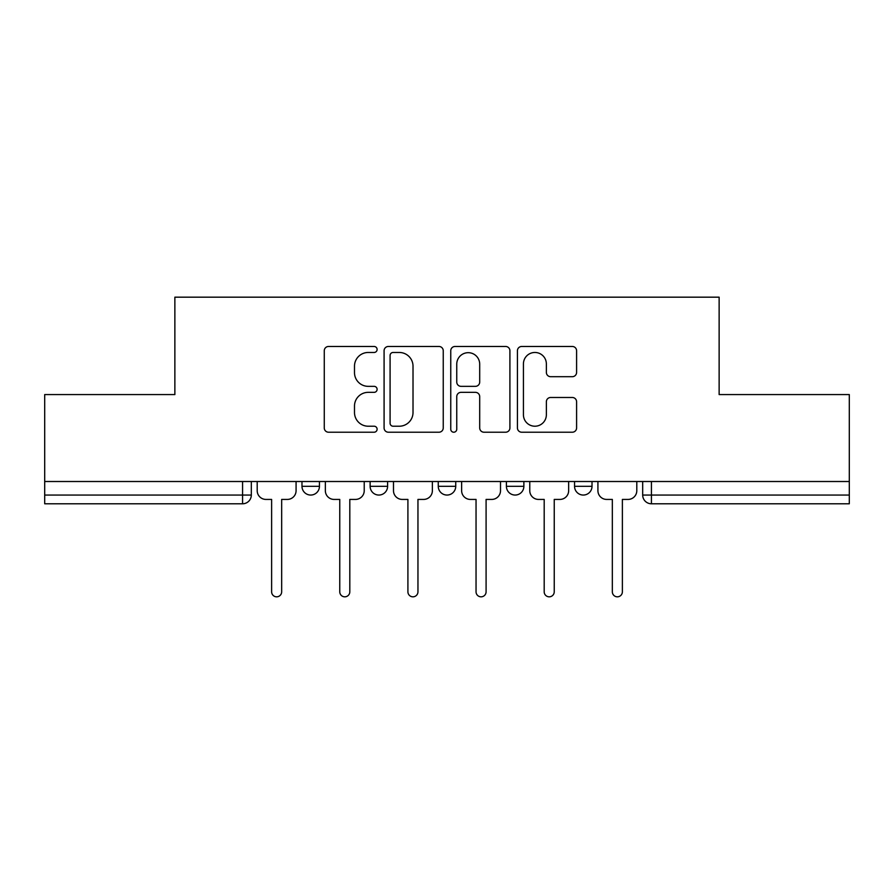 <?xml version="1.0" encoding="UTF-8"?>
<svg xmlns="http://www.w3.org/2000/svg" width="894" height="894" viewBox="0 0 894 894"><rect width="100%" height="100%" fill="white"/><g stroke="black" fill="none" stroke-linecap="round" stroke-linejoin="round"><path stroke-width="1.34" d="M377.112 349.465A3.006 3.006 0 0 0 374.117 346.47L328.556 346.47A4.291 4.291 0 0 0 324.265 350.75L324.265 427.924A4.291 4.291 0 0 0 328.556 432.215L374.117 432.215A3.006 3.006 0 0 0 377.112 429.221A3.006 3.006 0 0 0 374.117 426.214L368.216 426.214A13.723 13.723 0 0 1 354.493 412.492L354.493 406.066A13.723 13.723 0 0 1 368.216 392.343L374.117 392.343A3.006 3.006 0 0 0 377.112 389.337A3.006 3.006 0 0 0 374.117 386.342L368.216 386.342A13.723 13.723 0 0 1 354.493 372.619L354.493 366.194A13.723 13.723 0 0 1 368.216 352.471L374.117 352.471A3.006 3.006 0 0 0 377.112 349.465M506.406 481.508L506.406 486.314L523.873 486.314A8.739 8.739 0 0 1 515.145 495.052A8.739 8.739 0 0 1 506.406 486.314L506.406 481.508M572.305 376.698A4.291 4.291 0 0 0 576.596 372.407L576.596 350.75A4.291 4.291 0 0 0 572.305 346.47L521.716 346.47A4.291 4.291 0 0 0 517.425 350.75L517.425 427.924A4.291 4.291 0 0 0 521.716 432.215L572.305 432.215A4.291 4.291 0 0 0 576.596 427.924L576.596 401.775A4.291 4.291 0 0 0 572.305 397.484L550.648 397.484A4.291 4.291 0 0 0 546.368 401.775L546.368 414.749A11.466 11.466 0 0 1 534.891 426.214A11.466 11.466 0 0 1 523.426 414.749L523.426 363.936A11.466 11.466 0 0 1 534.891 352.471A11.466 11.466 0 0 1 546.368 363.936L546.368 372.407A4.291 4.291 0 0 0 550.648 376.698L572.305 376.698M44.7 481.508L44.7 394.578L174.866 394.578L174.866 297.177L719.134 297.177L719.134 394.578L849.3 394.578L849.3 481.508L44.7 481.508L44.7 495.052L251.315 495.052L251.315 481.508L251.315 495.052A8.739 8.739 0 0 1 242.576 503.78L44.7 503.78L44.7 495.052M443.245 350.75A4.291 4.291 0 0 0 438.965 346.47L388.365 346.47A4.291 4.291 0 0 0 384.085 350.75L384.085 427.924A4.291 4.291 0 0 0 388.365 432.215L438.965 432.215A4.291 4.291 0 0 0 443.245 427.924L443.245 350.75M455.035 346.47L505.635 346.47A4.291 4.291 0 0 1 509.915 350.75L509.915 427.924A4.291 4.291 0 0 1 505.635 432.215L483.978 432.215A4.291 4.291 0 0 1 479.698 427.924L479.698 396.634A4.291 4.291 0 0 0 475.407 392.343L461.047 392.343A4.291 4.291 0 0 0 456.756 396.634L456.756 429.221A3.006 3.006 0 0 1 453.75 432.215A3.006 3.006 0 0 1 450.755 429.221L450.755 350.75A4.291 4.291 0 0 1 455.035 346.47M642.685 481.508L642.685 495.052L849.3 495.052L849.3 503.78L651.424 503.78A8.739 8.739 0 0 1 642.685 495.052L642.685 481.508M849.3 481.508L849.3 495.052M592.018 481.508L592.018 486.314A8.739 8.739 0 0 1 583.279 495.052A8.739 8.739 0 0 1 574.551 486.314A8.739 8.739 0 0 0 583.279 495.052A8.739 8.739 0 0 0 592.018 486.314L592.018 481.508M574.551 481.508L574.551 486.314L592.018 486.314M523.873 481.508L523.873 486.314M455.739 481.508L455.739 486.314A8.739 8.739 0 0 1 447 495.052A8.739 8.739 0 0 1 438.261 486.314A8.739 8.739 0 0 0 447 495.052A8.739 8.739 0 0 0 455.739 486.314L438.261 486.314L438.261 481.508M370.127 481.508L370.127 486.314L387.594 486.314L387.594 481.508L387.594 486.314A8.739 8.739 0 0 1 378.855 495.052A8.739 8.739 0 0 1 370.127 486.314A8.739 8.739 0 0 0 378.855 495.052M319.449 481.508L319.449 486.314A8.739 8.739 0 0 1 310.721 495.052A8.739 8.739 0 0 1 301.982 486.314L319.449 486.314L319.449 481.508M301.982 481.508L301.982 486.314M393.081 352.471A3.006 3.006 0 0 0 390.086 355.466L390.086 423.208A3.006 3.006 0 0 0 393.081 426.214L399.305 426.214A13.723 13.723 0 0 0 413.017 412.492L413.017 366.194A13.723 13.723 0 0 0 399.305 352.471L393.081 352.471M479.698 364.149A11.466 11.466 0 0 0 468.221 352.683A11.466 11.466 0 0 0 456.756 364.149L456.756 382.051A4.291 4.291 0 0 0 461.047 386.342L475.407 386.342A4.291 4.291 0 0 0 479.698 382.051L479.698 364.149M257.204 490.683L257.204 481.508L257.204 490.683A8.739 8.739 48.4 0 0 265.943 499.422L271.62 499.422L271.62 591.806A5.029 5.029 48.4 0 0 276.648 596.823A5.029 5.029 48.4 0 0 281.666 591.806L281.666 499.422L287.343 499.422A8.739 8.739 48.4 0 0 296.082 490.683L296.082 481.508M265.943 499.422L271.62 499.422L271.62 591.806M281.666 591.806L281.666 499.422L287.343 499.422M325.349 490.683L325.349 481.508L325.349 490.683A8.739 8.739 48.4 0 0 334.088 499.422L339.765 499.422L339.765 591.806A5.029 5.029 48.4 0 0 344.782 596.823A5.029 5.029 48.4 0 0 349.811 591.806L349.811 499.422L355.488 499.422A8.739 8.739 48.4 0 0 364.227 490.683L364.227 481.508M393.494 490.683L393.494 481.508L393.494 490.683A8.739 8.739 48.4 0 0 402.222 499.422L407.91 499.422L407.91 591.806A5.029 5.029 48.4 0 0 412.927 596.823A5.029 5.029 48.4 0 0 417.956 591.806L417.956 499.422L423.633 499.422A8.739 8.739 48.4 0 0 432.372 490.683L432.372 481.508M334.088 499.422L339.765 499.422L339.765 591.806M349.811 591.806L349.811 499.422L355.488 499.422M402.222 499.422L407.91 499.422L407.91 591.806M417.956 591.806L417.956 499.422L423.633 499.422M461.628 490.683L461.628 481.508L461.628 490.683A8.739 8.739 48.4 0 0 470.367 499.422L476.044 499.422L476.044 591.806A5.029 5.029 48.4 0 0 481.073 596.823A5.029 5.029 48.4 0 0 486.09 591.806L486.09 499.422L491.778 499.422A8.739 8.739 48.4 0 0 500.506 490.683L500.506 481.508M529.773 490.683L529.773 481.508L529.773 490.683A8.739 8.739 48.4 0 0 538.512 499.422L544.189 499.422L544.189 591.806A5.029 5.029 48.4 0 0 549.218 596.823A5.029 5.029 48.4 0 0 554.235 591.806L554.235 499.422L559.912 499.422A8.739 8.739 48.4 0 0 568.651 490.683L568.651 481.508M597.918 490.683L597.918 481.508L597.918 490.683A8.739 8.739 48.4 0 0 606.657 499.422L612.334 499.422L612.334 591.806A5.029 5.029 48.4 0 0 617.352 596.823A5.029 5.029 48.4 0 0 622.38 591.806L622.38 499.422L628.057 499.422A8.739 8.739 48.4 0 0 636.796 490.683L636.796 481.508M470.367 499.422L476.044 499.422L476.044 591.806M486.09 591.806L486.09 499.422L491.778 499.422M538.512 499.422L544.189 499.422L544.189 591.806M554.235 591.806L554.235 499.422L559.912 499.422M606.657 499.422L612.334 499.422L612.334 591.806M622.38 591.806L622.38 499.422L628.057 499.422M242.576 481.508L242.576 503.78M651.424 481.508L651.424 503.78"/></g></svg>

